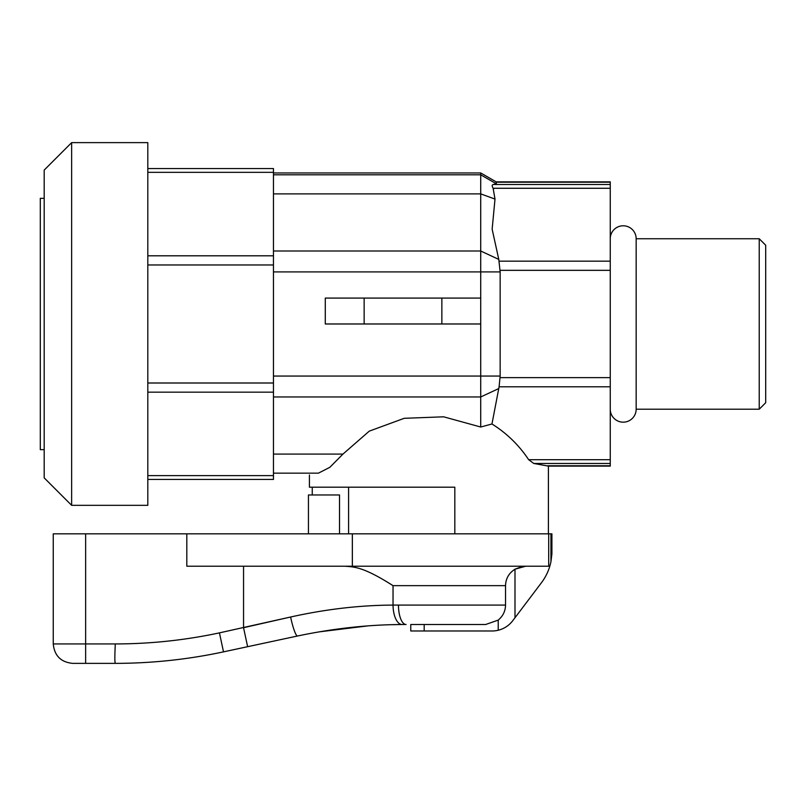 <?xml version="1.0" encoding="UTF-8"?>
<svg xmlns="http://www.w3.org/2000/svg" width="806" height="806" viewBox="0 0 806 806"><rect width="100%" height="100%" fill="white"/><g stroke="black" fill="none" stroke-linecap="round" stroke-linejoin="round"><path stroke-width="1.21" d="M610.253 238.747A12.956 12.956 0 0 1 623.209 225.791A12.956 12.956 0 0 1 636.166 238.747L636.166 409.216A12.956 12.956 0 0 1 623.209 422.173A12.956 12.956 0 0 1 610.253 409.216M273.466 473.152L318.42 473.152L329.835 467.319L342.953 454.09L369.269 431.139L404.199 418.314L443.632 416.813L480.719 427.019L480.719 172.958L496.123 181.854L610.253 181.854L610.253 466.12L548.402 466.12L548.402 533.834M273.466 174.811L480.719 174.811L496.405 183.849L496.123 181.854M480.719 427.019L491.962 423.986L499.095 386.799L500.153 376.059L500.153 271.904L498.783 259.411L492.144 229.176L495.005 199.082L493.111 188.272L610.253 188.272M493.615 189.057C491.731 186.176 491.731 184.645 493.615 184.483M610.253 184.493L493.403 184.493L496.405 183.849M491.962 423.986C506.762 433.255 518.993 445.154 528.655 459.692L533.763 463.47L548.402 466.12M318.531 473.132C306.33 475.621 306.33 475.621 318.531 473.132M454.816 533.834L454.816 487.197L309.413 487.197L309.413 475.006M636.166 238.747L759.222 238.747L759.222 409.216L636.166 409.216M759.222 409.216L765.7 402.738L765.7 245.226L759.222 238.747M147.81 505.332L71.643 505.332L71.643 142.632L147.81 142.632L147.81 505.332M71.643 142.632L44.189 170.096L44.189 477.867L71.643 505.332M44.189 449.637L40.3 449.637L40.3 198.336L44.189 198.336M348.595 533.834L348.595 487.197M404.753 624.509L402.144 624.519C368.211 624.65 333.331 628.478 297.515 636.005L223.514 651.863A518.147 518.147 0 0 1 115.318 663.368A518.147 518.147 0 0 0 223.514 651.863L247.623 646.694L243.553 627.703L290.613 617.013L219.434 632.871A498.713 498.713 0 0 1 115.308 643.934L85.638 643.934L85.638 533.834L53.256 533.834L53.256 643.934C54.415 655.731 60.893 662.2 72.681 663.368L85.638 663.368L85.638 643.934L53.256 643.934M400.511 618.353A19.435 7.607 90 0 1 398.466 605.074L393.036 605.094C359.819 605.225 325.674 609.205 290.613 617.013A19.435 2.761 -102.1 0 0 297.515 636.005L247.623 646.694M352.343 533.834L548.705 533.834L548.705 566.215L352.343 566.215L352.343 533.834L85.638 533.834M548.705 533.834L551.909 533.834L551.909 553.883L550.951 561.641C549.39 569.328 546.236 576.34 541.491 582.667L512.767 620.691C508.959 625.587 504.123 628.771 498.229 630.242A25.903 25.903 0 0 1 492.093 630.987L410.768 630.987L410.768 624.509L485.635 624.509L410.768 624.509M505.725 582.99L506.188 580.743M508.203 575.978L508.908 574.89M525.703 566.215L514.994 569.197L522.006 566.547M344.797 566.215C355.033 566.93 364 567.223 393.036 585.65L385.359 580.904M514.994 617.739L514.994 569.197C508.908 573.096 505.755 578.577 505.533 585.65L505.533 605.074L398.466 605.074A19.435 7.607 -90 0 0 406.073 624.509A19.435 7.607 90 0 1 406.043 624.509M402.617 624.519L403.413 624.509M318.844 631.904L367.314 625.96M392.744 624.68L401.851 624.519M391.716 605.105L393.036 605.094L393.036 585.65L505.533 585.65M505.533 605.074C505.422 611.069 502.994 616.076 498.229 620.106L485.635 624.509M402.144 624.519A19.435 8.967 -90.4 0 1 393.036 605.094M550.951 533.834L550.951 561.641M352.343 566.215L186.811 566.215L186.811 533.834M219.434 632.871L223.514 651.863A518.147 518.147 0 0 1 115.318 663.368C114.704 662.22 114.704 655.741 115.308 643.934M115.318 663.368L85.638 663.368M339.528 533.834L339.528 494.975L308.436 494.975L308.436 533.834M273.466 479.429L147.81 479.429L273.466 479.429L273.466 168.545L147.81 168.545L273.466 168.545M480.719 323.982L325.281 323.982L325.281 298.079L480.719 298.079L480.719 323.982M325.281 323.982L325.281 298.079M312.254 494.975L312.254 487.197M273.466 193.883L480.719 193.883L495.005 199.082M498.229 620.106L498.229 630.242M424.178 630.987L424.178 624.509M243.553 566.215L243.553 627.703M147.81 475.631L273.466 475.631M147.81 392.159L273.466 392.159M441.859 323.982L441.859 298.079M364.141 323.982L364.141 298.079M273.466 271.904L500.153 271.904M273.466 376.059L500.153 376.059M273.466 396.965L480.719 396.965L498.783 388.552M528.655 459.692L610.253 459.692M499.095 386.799L610.253 386.799M533.763 463.47L610.253 463.47M547.637 465.757L610.253 465.757M496.446 182.206L610.253 182.206M499.095 261.164L610.253 261.164M500.002 270.332L610.253 270.332M500.002 377.641L610.253 377.641M273.466 250.998L480.719 250.998L498.783 259.411M273.466 454.09L342.953 454.09M147.81 383.001L273.466 383.001M147.81 264.962L273.466 264.962M147.81 255.804L273.466 255.804M147.81 172.333L273.466 172.333M273.466 172.958L480.719 172.958"/></g></svg>
